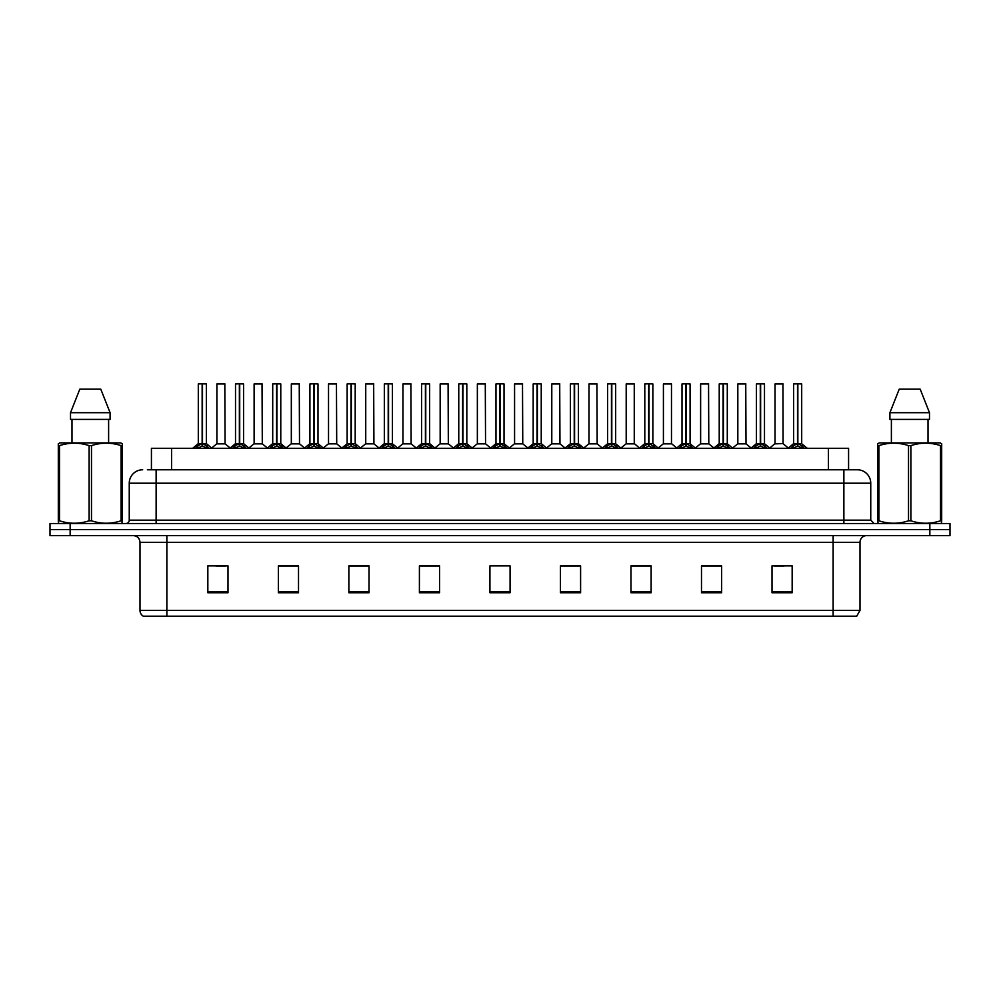 <?xml version="1.0" encoding="UTF-8"?>
<svg xmlns="http://www.w3.org/2000/svg" width="1000" height="1000" viewBox="0 0 1000 1000"><rect width="100%" height="100%" fill="white"/><g stroke="black" fill="none" stroke-linecap="round" stroke-linejoin="round"><path stroke-width="1.5" d="M151.425 469.775L151.425 448.288L848.575 448.288L848.575 469.775M860 610.413L856.712 616.2L833.138 616.2L833.138 610.413L860 610.413L860 542.312A6.713 6.713 0 0 1 866.712 535.6M833.138 616.2L143.287 616.2A6.713 6.713 0 0 1 140 610.413L140 542.312C139.6 538.237 137.363 536 133.287 535.6M950 535.6L950 529.55L50 529.55L50 535.6L70.15 535.6L70.15 529.55L50 529.55L50 523.513L70.15 523.513L70.15 529.55L950 529.55L950 535.6L70.15 535.6M792.163 592.75L792.163 565.887L772.013 565.887L772.013 592.75L792.163 592.75M721.637 592.75L721.637 565.887L701.488 565.887L701.488 592.75L721.637 592.75M651.125 592.75L651.125 565.887L630.975 565.887L630.975 592.75L651.125 592.75M580.6 592.75L580.6 565.887L560.45 565.887L560.45 592.75L580.6 592.75M227.987 592.75L227.987 565.887L207.838 565.887L207.838 592.75L227.987 592.75M298.512 592.75L298.512 565.887L278.363 565.887L278.363 592.75L298.512 592.75M369.025 592.75L369.025 565.887L348.875 565.887L348.875 592.75L369.025 592.75M439.55 592.75L439.55 565.887L419.4 565.887L419.4 592.75L439.55 592.75M510.075 592.75L510.075 565.887L489.925 565.887L489.925 592.75L510.075 592.75M215.9 566.025L225.975 566.025M290.312 566.025L281.788 566.025M364.738 566.025L356.2 566.025M439.15 566.025L430.625 566.025M420.55 566.025L439.55 566.025M774.025 566.025L784.1 566.025M718.213 566.025L709.688 566.025M643.8 565.887L635.262 566.025M560.45 566.025L579.45 566.025M569.375 565.887L560.85 566.025M494.963 565.887L505.037 565.887M369.025 566.025L348.875 566.025M298.512 566.025L278.363 566.025M651.125 566.025L630.975 566.025M721.637 566.025L701.488 566.025M147.7 469.775L852.613 469.775M147.387 469.775L156.125 469.775L156.125 483.212L129.25 483.212L129.25 520.15A3.362 3.362 0 0 1 125.9 523.513M142.688 469.775A13.438 13.438 0 0 0 129.25 483.212M857.312 469.775A13.438 13.438 0 0 1 870.75 483.212L843.875 483.212L843.875 469.775L857.113 469.775M870.75 483.212L870.75 520.15L874.1 523.513M950 523.513L950 529.55L950 523.513L70.15 523.513M195.312 448.438L197.75 445.863L202.15 443.638L202.15 445.975L202.275 442.912L209.35 448.438M198.3 383.938L202.162 383.8L198.3 383.938L198.3 443.587L202.15 443.638M206.225 383.8L203.675 383.8L206.363 383.938L206.363 443.587L202.325 443.587L202.387 383.8L206.225 383.8M202.162 383.8L203.675 383.8M206.363 383.938L202.5 383.8M202.15 383.938L202.15 443.587L198.3 443.587L192.7 448.288M202.325 443.587L202.5 445.975L202.5 443.638M202.5 383.938L202.5 443.587L206.475 443.85L202.95 443.85M206.9 445.863L206.9 448.288L202.5 445.975M202.15 445.975L197.75 448.3L197.75 445.863M202.275 383.8L202.15 443.587M221.95 443.587L216.775 443.85L225.087 443.85L224.825 383.8L216.9 383.938L216.9 443.587L221.112 443.587M220.763 443.587L219.913 443.587M232.512 448.438L234.963 445.863L239.363 443.638L239.363 445.975L239.475 442.912L246.562 448.438M235.512 383.938L239.363 383.8L235.512 383.938L235.512 443.587L239.363 443.638M243.438 383.8L240.875 383.8L243.562 383.938L243.562 443.587L239.537 443.587L239.6 383.8L243.438 383.8M239.363 383.8L240.875 383.8M243.562 383.938L239.713 383.8M239.363 383.938L239.363 443.587L235.512 443.587L229.913 448.288M239.537 443.587L239.713 445.975L239.713 443.638M239.713 383.938L239.713 443.587L243.688 443.85L240.15 443.85M244.112 445.863L244.112 448.288L239.713 445.975M239.363 445.975L234.963 448.3L234.963 445.863M239.475 383.8L239.363 443.587M269.725 448.438L272.175 445.863L276.575 443.638L276.575 445.975L276.688 442.912L283.762 448.438M272.712 383.938L276.575 383.8L272.712 383.938L272.712 443.587L276.575 443.638M280.637 383.8L278.087 383.8L280.775 383.938L280.775 443.587L276.75 443.587L276.8 383.8L280.637 383.8M276.575 383.8L278.087 383.8M280.775 383.938L276.913 383.8M276.575 383.938L276.575 443.587L272.712 443.587L267.113 448.288M276.75 443.587L276.925 445.975L276.925 443.638M276.925 383.938L276.925 443.587L280.9 443.85L277.362 443.85M281.325 445.863L281.325 448.288L276.925 445.975M276.575 445.975L272.175 448.3L272.175 445.863M276.688 383.8L276.575 443.587M306.938 448.438L309.375 445.863L313.775 443.638L313.775 445.975L313.9 442.912L320.975 448.438M309.925 383.938L313.788 383.8L309.925 383.938L309.925 443.587L313.775 443.638M317.85 383.8L315.3 383.8L317.987 383.938L317.987 443.587L313.95 443.587L314.012 383.8L317.85 383.8M313.788 383.8L315.3 383.8M314.125 383.938L314.125 443.587L317.987 443.587L317.987 383.938L314.125 383.8M313.775 383.938L313.775 443.587L309.925 443.587L304.325 448.288M313.95 443.587L314.125 445.975L314.125 443.638M318.538 445.863L318.538 448.288L314.125 445.975M313.775 445.975L309.375 448.3L309.375 445.863M313.9 383.8L313.775 443.587M344.137 448.438L346.587 445.863L350.988 443.638L350.988 445.975L351.1 442.912L358.188 448.438M350.988 383.938L350.988 443.587L347.137 443.587L347.137 383.938L351 383.8L347.137 383.938L347.137 443.587L350.988 443.638M355.062 383.8L352.512 383.8L355.2 383.938L355.2 443.587L351.163 443.587L351.225 383.8L355.062 383.8M351 383.8L352.512 383.8M351.337 383.938L351.337 443.587L355.2 443.587L355.2 383.938L351.337 383.8M351.163 443.587L351.337 445.975L351.337 443.638M350.988 443.587L351.1 383.8M355.737 445.863L355.737 448.288L351.337 445.975M350.988 445.975L346.587 448.3L346.587 445.863M259.163 443.587L253.988 443.85L262.3 443.85L262.038 383.8L254.112 383.938L254.112 443.587L258.312 443.587M257.962 443.587L257.125 443.587M296.363 443.587L291.2 443.85L299.5 443.85L299.25 383.8L291.325 383.938L291.325 443.587L295.525 443.587M295.175 443.587L294.337 443.587M333.575 443.587L328.413 443.85L336.712 443.85L336.45 383.8L328.525 383.938L328.525 443.587L332.738 443.587M332.388 443.587L331.538 443.587M121.862 523.513L122.287 520.788L121.1 520.788L121.1 445.625C111.263 442.375 101.4 442.375 91.487 445.625L89.113 445.625C79.275 442.375 69.412 442.375 59.5 445.625L58.312 445.625L58.312 443.775L59.862 442.912L58.312 443.775L58.312 521.638M91.487 445.625L91.487 520.788C101.312 524.05 111.188 524.05 121.1 520.788M91.487 520.788L89.113 520.788L89.113 445.625M59.5 445.625L59.5 520.788C69.325 524.05 79.2 524.05 89.113 520.788M59.5 520.788L58.312 520.788L58.738 523.513M122.287 521.638L122.287 443.775L120.725 442.912L122.287 443.775L122.287 445.625L121.1 445.625M120.725 442.912L59.862 442.912M71.988 419.4L71.988 442.912M108.612 442.912L108.612 419.4L108.612 442.912M100.787 389.175L110.087 412.688L110.087 419.4L70.512 419.4L70.512 412.688L79.812 389.175L70.512 412.688L110.087 412.688L100.787 389.175L79.812 389.175M941.263 523.513L941.688 520.788L940.5 520.788L940.5 445.625C930.675 442.375 920.8 442.375 910.888 445.625L908.512 445.625C898.688 442.375 888.812 442.375 878.9 445.625L877.712 445.625L877.712 443.775L879.275 442.912L877.712 443.775L877.712 521.638M910.888 445.625L910.888 520.788C920.725 524.05 930.588 524.05 940.5 520.788M910.888 520.788L908.512 520.788L908.512 445.625M878.9 445.625L878.9 520.788C888.737 524.05 898.6 524.05 908.512 520.788M878.9 520.788L877.712 520.788L878.138 523.513M941.688 452.987L941.688 443.775L940.138 442.912L941.688 443.775L941.688 445.625L940.5 445.625M940.138 442.912L879.275 442.912M891.388 419.4L891.388 442.912M928.012 442.912L928.012 419.4M929.488 419.4L929.488 412.688L929.488 419.4L889.912 419.4L889.912 412.688L899.212 389.175L889.912 412.688L929.488 412.688L920.188 389.175L899.212 389.175M941.688 521.638L941.688 445.625M920.188 389.175L929.488 412.688M381.35 448.438L383.8 445.863L388.2 443.638L388.2 445.975L388.312 442.912L395.4 448.438M384.338 383.938L388.2 383.8L384.338 383.938L384.338 443.587L388.2 443.638M392.262 383.8L389.712 383.8L392.4 383.938L392.4 443.587L388.375 443.587L388.438 383.8L392.262 383.8M388.2 383.8L389.712 383.8M392.4 383.938L388.537 383.8M388.2 383.938L388.2 443.587L384.35 443.587L378.738 448.288M388.375 443.587L388.55 445.975L388.55 443.638M388.55 383.938L388.55 443.587L392.525 443.85L388.988 443.85M392.95 445.863L392.95 448.288L388.55 445.975M388.2 445.975L383.8 448.3L383.8 445.863M388.312 383.8L388.2 443.587M418.562 448.438L421 445.863L425.412 443.638M425.763 383.938L429.613 383.938L425.763 383.938L425.763 443.638L430.163 445.863L432.6 448.438M425.412 383.938L425.412 443.587L421.55 443.587L421.55 383.938L425.412 383.8L421.55 383.938L421.55 443.587L425.412 443.587L425.4 445.975L425.75 383.8M429.475 383.8L426.925 383.8L429.475 383.8M425.412 383.8L426.925 383.8M429.613 383.938L429.613 443.587L425.763 443.587L429.613 443.587L429.613 383.938M425.588 443.587L425.763 445.975L425.763 443.638M425.412 443.587L425.525 383.8M430.163 445.863L430.163 448.288L425.763 445.975M425.4 445.975L421 448.3L421 445.863M455.775 448.438L458.212 445.863L462.612 443.638L462.612 445.975L462.738 442.912L469.812 448.438M458.762 383.938L462.625 383.8L458.762 383.938L458.762 443.587L462.612 443.638M466.688 383.8L464.137 383.8L466.825 383.938L466.825 443.587L462.788 443.587L462.85 383.8L466.688 383.8M462.625 383.8L464.137 383.8M466.825 383.938L462.962 383.8M462.612 383.938L462.612 443.587L458.762 443.587L453.162 448.288M462.788 443.587L462.962 445.975L462.962 443.638M462.962 383.938L462.962 443.587L466.938 443.85L463.413 443.85M467.362 445.863L467.362 448.288L462.962 445.975M462.612 445.975L458.212 448.3L458.212 445.863M462.738 383.8L462.612 443.587M370.788 443.587L365.613 443.85L373.925 443.85L373.663 383.8L365.737 383.938L365.737 443.587L369.95 443.587M369.588 443.587L368.75 443.587M408 443.587L402.825 443.85L411.125 443.85L410.875 383.8L402.95 383.938L402.95 443.587L407.15 443.587M406.8 443.587L405.962 443.587M445.2 443.587L440.037 443.85L448.338 443.85L448.088 383.8L440.163 383.938L440.163 443.587L444.363 443.587M444.012 443.587L443.175 443.587M492.975 448.438L495.425 445.863L499.825 443.638L499.825 445.975L499.938 442.912L507.025 448.438M495.975 383.938L499.825 383.8L495.975 383.938L495.975 443.587L499.825 443.638M503.9 383.8L501.337 383.8L504.025 383.938L504.025 443.587L500 443.587L500.062 383.8L503.9 383.8M499.825 383.8L501.337 383.8M504.025 383.938L500.175 383.8M499.825 383.938L499.825 443.587L495.975 443.587L490.375 448.288M500 443.587L500.175 445.975L500.175 443.638M500.175 383.938L500.175 443.587L504.15 443.85L500.613 443.85M504.575 445.863L504.575 448.288L500.175 445.975M499.825 445.975L495.425 448.3L495.425 445.863M499.938 383.8L499.825 443.587M530.188 448.438L532.638 445.863L537.038 443.638L537.038 445.975L537.15 442.912L544.225 448.438M537.038 383.938L537.038 443.587L533.175 443.587L533.175 383.938L537.038 383.8L533.175 383.938L533.175 443.587L537.038 443.638M541.1 383.8L538.55 383.8L541.237 383.938L541.237 443.587L537.212 443.587L537.263 383.8L541.1 383.8M537.038 383.8L538.55 383.8M537.388 383.938L537.388 443.587L541.237 443.587L541.237 383.938L537.375 383.8M537.212 443.587L537.388 445.975L537.388 443.638M537.038 443.587L537.15 383.8M541.788 445.863L541.788 448.288L537.388 445.975M537.038 445.975L532.638 448.3L532.638 445.863M567.4 448.438L569.837 445.863L574.237 443.638L574.237 445.975L574.362 442.912L574.6 445.975L574.475 383.8L578.45 383.938L578.45 443.587L574.412 443.587M574.587 443.638L579 445.863L581.438 448.438M574.237 383.938L574.237 443.587L570.388 443.587L570.388 383.938L574.25 383.8L570.388 383.938L570.388 443.587L574.237 443.638M574.25 383.8L575.763 383.8M574.587 383.938L574.587 443.587L578.45 443.587L578.45 383.938L574.587 383.8M574.237 443.587L574.362 383.8M579 445.863L579 448.288L574.6 445.975M574.237 445.975L569.837 448.3L569.837 445.863M604.6 448.438L607.05 445.863L611.45 443.638L611.45 445.975L611.562 442.912L618.65 448.438M611.45 383.938L611.45 443.587L607.6 443.587L607.6 383.938L611.462 383.8L607.6 383.938L607.6 443.587L611.45 443.638M615.525 383.8L612.975 383.8L615.662 383.938L615.662 443.587L611.625 443.587L611.688 383.8L615.525 383.8M611.462 383.8L612.975 383.8M615.662 443.587L615.662 383.938L611.8 383.8M611.625 443.587L611.8 445.975L611.8 443.638M612.25 443.85L615.775 443.85L611.8 443.587L611.8 383.938M611.45 443.587L611.562 383.8M616.2 445.863L616.2 448.288L611.8 445.975M611.45 445.975L607.05 448.3L607.05 445.863M641.812 448.438L644.262 445.863L648.662 443.638L648.662 445.975L648.775 442.912L655.863 448.438M644.8 383.938L648.662 383.8L644.8 383.938L644.8 443.587L648.662 443.638M652.738 383.8L650.175 383.8L652.862 383.938L652.862 443.587L648.838 443.587L648.9 383.8L652.738 383.8M648.662 383.8L650.175 383.8M649.013 383.938L649.013 443.587L652.862 443.587L652.862 383.938L649 383.8M648.662 383.938L648.662 443.587L644.812 443.587L639.2 448.288M648.838 443.587L649.013 445.975L649.013 443.638M653.413 445.863L653.413 448.288L649.013 445.975M648.662 445.975L644.262 448.3L644.262 445.863M648.775 383.8L648.662 443.587M482.413 443.587L477.238 443.85L485.55 443.85L485.288 383.8L477.362 383.938L477.362 443.587L481.575 443.587M481.225 443.587L480.375 443.587M519.625 443.587L514.45 443.85L522.762 443.85L522.5 383.8L514.575 383.938L514.575 443.587L518.775 443.587M518.425 443.587L517.587 443.587M556.825 443.587L551.663 443.85L559.963 443.85L559.712 383.8L551.788 383.938L551.788 443.587L555.988 443.587M555.638 443.587L554.8 443.587M594.038 443.587L588.875 443.85L597.175 443.85L596.912 383.8L588.987 383.938L588.987 443.587L593.2 443.587M592.85 443.587L592 443.587M634.263 383.938L626.2 383.938L626.2 443.587L634.263 443.587L634.263 383.938L628.888 383.8M626.2 383.938L634.125 383.8M631.25 443.587L630.413 443.587M630.05 443.587L629.212 443.587M679.025 448.438L681.462 445.863L685.875 443.638L685.875 445.975L685.987 442.912L693.062 448.438M682.013 383.938L685.875 383.8L682.013 383.938L682.013 443.587L685.875 443.638M689.938 383.8L687.387 383.8L690.075 383.938L690.075 443.587L686.05 443.587L686.1 383.8L689.938 383.8M685.875 383.8L687.387 383.8M686.225 383.938L686.225 443.587L690.075 443.587L690.075 383.938L686.213 383.8M685.875 383.938L685.875 443.587L682.013 443.587L676.413 448.288M686.05 443.587L686.225 445.975L686.225 443.638M690.625 445.863L690.625 448.288L686.225 445.975M685.875 445.975L681.462 448.3L681.462 445.863M685.987 383.8L685.875 443.587M716.237 448.438L718.675 445.863L723.075 443.638L723.075 445.975L723.2 442.912L730.275 448.438M719.225 383.938L723.088 383.8L719.225 383.938L719.225 443.587L723.075 443.638M727.15 383.8L724.6 383.8L727.288 383.938L727.288 443.587L723.25 443.587L723.312 383.8L727.15 383.8M723.088 383.8L724.6 383.8M727.288 383.938L723.425 383.8M723.075 383.938L723.075 443.587L719.225 443.587L713.625 448.288M723.25 443.587L723.425 445.975L723.425 443.638M723.425 383.938L723.425 443.587L727.4 443.85L723.875 443.85M727.825 445.863L727.825 448.288L723.425 445.975M723.075 445.975L718.675 448.3L718.675 445.863M723.2 383.8L723.075 443.587M753.438 448.438L755.888 445.863L760.288 443.638L760.288 445.975L760.4 442.912L767.487 448.438M756.438 383.938L760.288 383.8L756.438 383.938L756.438 443.587L760.288 443.638M764.362 383.8L761.8 383.8L764.488 383.938L764.488 443.587L760.462 443.587L760.525 383.8L764.362 383.8M760.288 383.8L761.8 383.8M764.488 383.938L760.638 383.8M760.288 383.938L760.288 443.587L756.438 443.587L750.837 448.288M760.462 443.587L760.638 445.975L760.638 443.638M760.638 383.938L760.638 443.587L764.613 443.85L761.075 443.85M765.037 445.863L765.037 448.288L760.638 445.975M760.288 445.975L755.888 448.3L755.888 445.863M760.4 383.8L760.288 443.587M790.65 448.438L793.1 445.863L797.5 443.638L797.5 445.975L797.613 442.912L804.688 448.438M793.637 383.938L797.5 383.8L793.637 383.938L793.637 443.587L797.5 443.638M801.562 383.8L799.013 383.8L801.7 383.938L801.7 443.587L797.675 443.587L797.725 383.8L801.562 383.8M797.5 383.8L799.013 383.8M801.7 383.938L797.837 383.8M797.5 383.938L797.5 443.587L793.637 443.587L788.037 448.288M797.675 443.587L797.85 445.975L797.85 443.638M797.85 383.938L797.85 443.587L801.825 443.85L798.288 443.85M802.25 445.863L802.25 448.288L797.85 445.975M797.5 445.975L793.1 448.3L793.1 445.863M797.613 383.8L797.5 443.587M671.475 383.938L663.413 383.938L663.413 443.587L671.475 443.587L671.475 383.938L666.1 383.8M663.413 383.938L671.338 383.8M668.462 443.587L667.613 443.587M667.262 443.587L666.425 443.587M705.662 443.587L700.5 443.85L708.8 443.85L708.55 383.8L700.625 383.938L700.625 443.587L704.825 443.587M705.987 383.8L703.3 383.8M704.475 443.587L703.637 443.587M742.875 443.587L737.7 443.85L746.012 443.85L745.75 383.8L737.825 383.938L737.825 443.587L742.038 443.587M741.688 443.587L740.837 443.587M783.088 443.587L782.962 383.8L775.037 383.938L775.037 443.587L779.237 443.587M780.413 383.8L777.725 383.8M780.088 443.587L778.05 443.587M778.888 443.587L775.037 443.587L769.762 448.013L764.613 443.85L770.088 448.288M171.575 469.775L171.575 448.288M828.425 469.775L828.425 448.288M833.138 535.6L833.138 542.312L140 542.312M860 542.312L833.138 542.312L833.138 610.413L166.863 610.413L166.863 616.2M140 610.413L166.863 610.413L166.863 535.6M929.85 535.6L929.85 523.513M510.075 591.825L489.925 591.825M439.55 591.825L419.4 591.825M369.025 591.825L348.875 591.825M298.512 591.825L278.363 591.825M227.987 591.825L207.838 591.825M580.6 591.825L560.45 591.825M651.125 591.825L630.975 591.825M721.637 591.825L701.488 591.825M792.163 591.825L772.013 591.825M156.125 523.513L156.125 520.15L870.75 520.15M129.25 520.15L156.125 520.15L156.125 483.212L843.875 483.212L843.875 523.513M201.713 443.85L198.175 443.85M207.613 446.475L207.613 448.288M197.05 446.475L197.05 448.288M224.963 383.938L216.9 383.938M238.925 443.85L235.387 443.85L230.238 448.013L225.087 443.85M244.825 446.475L244.825 448.288M234.25 446.475L234.25 448.288M276.125 443.85L272.6 443.85M282.025 446.475L282.025 448.288M271.462 446.475L271.462 448.288M313.337 443.85L309.8 443.85M323.587 448.288L317.987 443.587L314.575 443.85M319.237 446.475L319.237 448.288M308.675 446.475L308.675 448.288M350.55 443.85L347.137 443.587M360.8 448.288L355.188 443.587L351.788 443.85M356.45 446.475L356.45 448.288M345.875 446.475L345.875 448.288M262.175 383.938L254.112 383.938M299.375 383.938L291.325 383.938M336.587 383.938L328.525 383.938M387.75 443.85L384.225 443.85M393.663 446.475L393.663 448.288M383.088 446.475L383.088 448.288M424.963 443.85L421.55 443.587M435.213 448.288L429.613 443.587L426.2 443.85M430.863 446.475L430.863 448.288M420.3 446.475L420.3 448.288M462.175 443.85L458.638 443.85M468.075 446.475L468.075 448.288M457.512 446.475L457.512 448.288M373.8 383.938L365.737 383.938M411.012 383.938L402.95 383.938M448.212 383.938L440.163 383.938M499.387 443.85L495.85 443.85L490.7 448.013L485.55 443.85M505.288 446.475L505.288 448.288M494.712 446.475L494.712 448.288M536.587 443.85L533.175 443.587M546.838 448.288L541.237 443.587L537.825 443.85M542.487 446.475L542.487 448.288M531.925 446.475L531.925 448.288M573.8 443.85L570.388 443.587M578.45 443.587L575.037 443.85M579.7 446.475L579.7 448.288M569.138 446.475L569.138 448.288M611.013 443.85L607.6 443.587M616.912 446.475L616.912 448.288M606.337 446.475L606.337 448.288M648.213 443.85L644.688 443.85M658.462 448.288L652.862 443.587L649.45 443.85M654.125 446.475L654.125 448.288M643.55 446.475L643.55 448.288M485.425 383.938L477.362 383.938M522.638 383.938L514.575 383.938M559.837 383.938L551.788 383.938M597.05 383.938L588.987 383.938M634.388 443.85L626.075 443.85L634.263 443.587L639.538 448.013M685.425 443.85L681.888 443.85M690.075 443.587L686.663 443.85M691.325 446.475L691.325 448.288M680.763 446.475L680.763 448.288M722.638 443.85L719.1 443.85M728.538 446.475L728.538 448.288M717.975 446.475L717.975 448.288M759.85 443.85L756.312 443.85M765.75 446.475L765.75 448.288M755.175 446.475L755.175 448.288M797.05 443.85L793.525 443.85M802.95 446.475L802.95 448.288M792.387 446.475L792.387 448.288M671.587 443.85L663.288 443.85L671.462 443.587L676.737 448.013M708.675 383.938L700.625 383.938M745.888 383.938L737.825 383.938M783.1 443.587L774.912 443.85M783.1 383.938L775.037 383.938M206.363 443.587L211.962 448.288M216.775 443.85L211.625 448.013M243.562 443.587L249.163 448.288M280.775 443.587L286.375 448.288M347.013 443.85L341.538 448.288M253.988 443.85L248.837 448.013M262.3 443.85L267.45 448.013M291.2 443.85L286.05 448.013M299.5 443.85L304.65 448.013M328.413 443.85L323.263 448.013L318.113 443.85M336.712 443.85L341.863 448.013M392.525 443.85L398 448.288M411.125 443.85L416.275 448.013L421.425 443.85L415.95 448.288M466.825 443.587L472.425 448.288M365.613 443.85L360.462 448.013M373.925 443.85L379.075 448.013M402.825 443.85L397.675 448.013M440.037 443.85L434.888 448.013L429.738 443.85M448.338 443.85L453.488 448.013M504.025 443.587L509.625 448.288M533.062 443.85L527.575 448.288M570.262 443.85L564.788 448.288M578.575 443.85L584.05 448.288M607.475 443.85L602 448.288M615.775 443.85L621.263 448.288M477.238 443.85L472.088 448.013M514.45 443.85L509.3 448.013L504.15 443.85M522.762 443.85L527.913 448.013M551.663 443.85L546.512 448.013M559.963 443.85L565.112 448.013M588.875 443.85L583.725 448.013M597.175 443.85L602.325 448.013M626.075 443.85L620.925 448.013M690.2 443.85L695.675 448.288M727.4 443.85L732.887 448.288M801.825 443.85L807.3 448.288M663.288 443.85L658.138 448.013M700.5 443.85L695.35 448.013M708.8 443.85L713.95 448.013M737.7 443.85L732.55 448.013M746.012 443.85L751.162 448.013M783.225 443.85L788.375 448.013"/></g></svg>
